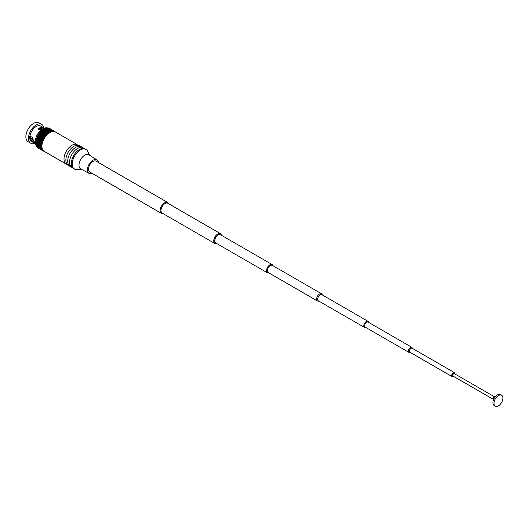 <?xml version="1.0" encoding="UTF-8"?>
<svg xmlns="http://www.w3.org/2000/svg" width="529" height="529" viewBox="0 0 529 529"><rect width="100%" height="100%" fill="white"/><g stroke="black" fill="none" stroke-linecap="round" stroke-linejoin="round"><path stroke-width="0.79" d="M43.841 128.302A10.891 6.288 120 0 0 41.646 124.381L39.014 122.867A10.891 6.288 120 0 0 33.565 123.402A10.891 6.288 120 0 0 26.45 133.004A10.891 6.288 120 0 0 28.123 141.732L30.755 143.253A10.891 6.288 120 0 0 35.046 143.28M41.646 124.381A10.891 6.288 120 0 0 36.197 124.923A10.891 6.288 120 0 0 29.082 134.525A10.891 6.288 120 0 0 30.755 143.253M32.758 139.001A7.723 4.457 -60 0 1 31.872 139.272M40.468 128.679A1.851 1.071 -60 0 1 40.363 129.05M42.254 129.155L41.758 128.111L39.668 128.884L39.721 127.859L38.987 128.111L38.313 129.169L40.561 130.491M41.811 129.46L40.131 128.487M38.438 129.678L39.668 128.884M35.298 143.511L33.023 139.425L32.534 137.547L29.974 136.065A1.851 1.071 120 0 0 29.644 138.671A1.851 1.071 120 0 0 29.974 138.757L30.609 139.127L31.608 138.77L33.625 141.223M31.608 138.77L29.3 137.434M29.974 136.065A8.96 5.171 -60 0 1 36.197 126.504A8.96 5.171 -60 0 1 40.68 126.061L42.373 127.039L39.721 127.859M43.087 128.659L42.373 127.039M32.99 139.134L31.588 138.327A6.209 3.584 -60 0 1 30.365 136.29M30.609 139.127L33.413 142.552L31.72 141.574A8.96 5.171 -60 0 1 29.974 138.757M33.413 142.552L34.934 143.167M36.408 146.083A10.752 6.209 -60 0 1 36.084 137.295A10.752 6.209 -60 0 1 42.77 128.838A10.752 6.209 -60 0 1 46.929 127.866M41.064 146.011L35.76 142.962L35.946 142.255M41.103 145.23L35.787 142.169L36.025 141.428M41.209 144.417L35.879 141.342L35.979 140.747L41.507 143.663L43.12 138.591L46.4 134.042L48.377 132.395L51.055 131.119L53.118 130.914L54.282 131.562M36.025 140.496L41.374 143.584L36.025 140.496L38.227 134.664L41.698 130.346L47.246 133.414M42.029 130.405L42.558 129.777L47.888 132.858M42.697 129.863L43.226 129.288L48.536 132.362M43.385 129.38L43.9 128.864L49.19 131.933M44.072 128.964L44.575 128.507L49.845 131.582M44.76 128.62L45.243 128.223L50.486 131.298M45.448 128.342L45.904 128.011L51.128 131.093M46.122 128.144L46.625 128.005M46.79 128.018L47.253 127.965M47.438 127.965L47.855 128.011M48.06 127.998L48.423 128.097M36.997 146.811L36.752 146.473M36.66 146.315L36.468 145.892M36.375 145.753L36.243 145.25M41.302 148.107L36.025 145.125L36.084 144.562M41.163 147.452L35.879 144.45L35.979 143.835M41.083 146.751L35.787 143.723L35.932 143.061M54.342 131.576L54.791 131.708M43.292 150.606L42.148 149.919L41.374 148.213L41.507 143.663M53.158 131.483A10.752 6.209 120 0 0 49.052 132.462A10.752 6.209 120 0 0 42.38 140.879A10.752 6.209 120 0 0 42.651 149.674M43.662 150.977L43.332 150.653M46.724 134.068L41.374 130.98M46.089 134.703L40.746 131.615M45.481 135.384L40.131 132.296M44.899 136.105L39.549 133.017M44.343 136.872L38.994 133.784M43.828 137.672L38.478 134.584M43.352 138.499L38.002 135.411M42.915 139.345L37.572 136.257M42.532 140.205L37.182 137.117M42.194 141.071L36.845 137.983M41.91 141.944L36.561 138.856M41.679 142.81L36.329 139.722M39.384 128.95L39.88 129.235A6.209 3.584 -60 0 1 40.634 129.301L39.761 128.798M76.956 144.424L55.433 131.999A11.188 6.46 120 0 0 49.838 132.554A11.188 6.46 120 0 0 42.525 142.413A11.188 6.46 120 0 0 44.244 151.387L65.761 163.811M79.436 145.693L75.845 144.238A11.188 6.46 120 0 0 71.918 145.303A11.188 6.46 120 0 0 65.047 162.945L68.102 165.326M81.294 146.764L77.703 145.31A11.188 6.46 120 0 0 73.769 146.374A11.188 6.46 120 0 0 66.905 164.016L69.96 166.397M83.152 147.836L79.562 146.381A11.188 6.46 120 0 0 75.627 147.446A11.188 6.46 120 0 0 68.757 165.088L71.812 167.468M85.004 148.907L81.413 147.452A11.188 6.46 120 0 0 77.479 148.517A11.188 6.46 120 0 0 70.615 166.159L73.67 168.539M89.606 155.301L87.761 151.354A11.426 6.599 120 0 0 86.121 149.449L83.271 148.523A11.188 6.46 120 0 0 79.337 149.588A11.188 6.46 120 0 0 72.473 167.23L74.701 169.24A11.426 6.599 120 0 0 77.161 169.703L81.512 169.326M86.121 149.449A11.426 6.599 120 0 0 80.322 149.965A11.426 6.599 120 0 0 72.837 160.115A11.426 6.599 120 0 0 74.701 169.24M98.44 162.496A7.816 4.516 120 0 0 96.952 159.864L88.872 154.845A8.127 4.688 120 0 0 84.733 155.202A8.127 4.688 120 0 0 79.403 162.429A8.127 4.688 120 0 0 80.745 168.916L89.137 173.406A7.816 4.516 120 0 0 92.152 173.38M96.952 159.864A7.816 4.516 120 0 0 92.972 160.208A7.816 4.516 120 0 0 87.84 167.164A7.816 4.516 120 0 0 89.137 173.406M168.883 203.87L167.719 202.495L96.113 161.153A6.288 3.63 120 0 0 92.972 161.464A6.288 3.63 120 0 0 88.865 166.999A6.288 3.63 120 0 0 89.824 172.037L161.431 213.379L163.21 213.696M221.83 235.504L220.586 233.725L167.845 203.275A5.674 3.273 120 0 0 165.008 203.553A5.674 3.273 120 0 0 161.305 208.552A5.674 3.273 120 0 0 162.172 213.094L214.919 243.552L217.075 243.737M273.242 265.895L272.256 264.619L220.58 234.783A4.754 2.744 120 0 0 218.206 235.015A4.754 2.744 120 0 0 215.098 239.207A4.754 2.744 120 0 0 215.832 243.016L267.502 272.845L269.102 273.063M322.584 295.089L321.586 293.807L272.362 265.386A4.139 2.387 120 0 0 270.293 265.591A4.139 2.387 120 0 0 267.588 269.241A4.139 2.387 120 0 0 268.223 272.554L317.446 300.975L319.06 301.199M368.878 322.525L368.045 321.334L321.93 294.713A3.524 2.037 120 0 0 320.164 294.884A3.524 2.037 120 0 0 317.863 297.992A3.524 2.037 120 0 0 318.405 300.816L364.521 327.444L365.962 327.57M412.686 348.525L411.853 347.335L368.171 322.115A2.91 1.68 120 0 0 366.716 322.26A2.91 1.68 120 0 0 364.812 324.826A2.91 1.68 120 0 0 365.261 327.16L408.937 352.38L410.894 352.288M455.085 374.063L454.431 372.628L412.197 348.241A2.301 1.329 120 0 0 411.046 348.353A2.301 1.329 120 0 0 409.545 350.383A2.301 1.329 120 0 0 409.896 352.228L452.13 376.608L453.703 376.456M454.914 373.963A1.713 0.985 120 0 0 453.717 373.474A1.713 0.985 120 0 0 452.507 375.458A1.713 0.985 120 0 0 453.532 376.357M494.489 396.816L454.404 373.672A1.382 0.793 120 0 0 453.717 373.745A1.382 0.793 120 0 0 452.811 374.955A1.382 0.793 120 0 0 453.022 376.066L493.114 399.21M495.528 396.446A2.301 1.329 120 0 0 494.721 396.664A2.301 1.329 120 0 0 493.312 400.288M501.585 395.249L500.5 394.621A6.288 3.63 120 0 0 497.359 394.932A6.288 3.63 120 0 0 493.253 400.473A6.288 3.63 120 0 0 494.218 405.512L495.303 406.133A6.288 3.63 120 0 0 498.444 405.822A6.288 3.63 120 0 0 502.55 400.288A6.288 3.63 120 0 0 501.585 395.249A6.288 3.63 120 0 0 498.444 395.56A6.288 3.63 120 0 0 494.337 401.101A6.288 3.63 120 0 0 495.303 406.133M37.38 136.343L42.73 139.431M37.817 135.477L43.166 138.565M38.3 134.63L43.649 137.719M38.822 133.811L44.172 136.899M39.377 133.024L44.727 136.112M39.973 132.276L45.322 135.364M40.588 131.576L45.937 134.664M41.236 130.921L46.585 134.009M35.82 142.42L41.169 145.508M35.827 143.207L41.176 146.295M35.893 143.961L41.242 147.049M36.025 144.662L41.374 147.75M36.21 145.323L41.56 148.411M36.455 145.925L41.804 149.013M46.81 127.985L52.159 131.073M46.168 128.078L51.518 131.166M45.507 128.243L50.857 131.331M44.826 128.487L50.176 131.576M44.145 128.798L49.495 131.886M43.457 129.188L48.807 132.276M42.77 129.645L48.119 132.733M42.089 130.16L47.438 133.248M41.427 130.742L46.77 133.83M40.773 131.384L46.122 134.472M40.151 132.071L45.494 135.16M39.549 132.805L44.899 135.893M38.981 133.579L44.33 136.667M38.445 134.392L43.795 137.48M37.956 135.232L43.305 138.32M37.506 136.092L42.856 139.18M37.103 136.965L42.452 140.053M36.997 137.223L42.346 140.311M36.752 137.851L42.102 140.939M36.66 138.115L42.009 141.197M36.455 138.743L41.804 141.832M36.375 139.001L41.725 142.089M36.21 139.623L41.56 142.711M36.151 139.881L41.5 142.969M35.979 140.747L41.328 143.835M35.866 141.593L41.216 144.681M167.719 202.495A6.288 3.63 120 0 0 164.572 202.805A6.288 3.63 120 0 0 160.466 208.34A6.288 3.63 120 0 0 161.431 213.379M220.586 233.725A5.674 3.273 120 0 0 217.756 234.003A5.674 3.273 120 0 0 214.047 239.002A5.674 3.273 120 0 0 214.919 243.552M221.406 235.26A5.032 2.903 120 0 0 218.206 234.79A5.032 2.903 120 0 0 214.734 239.981A5.032 2.903 120 0 0 216.659 243.492M272.256 264.619A4.754 2.744 120 0 0 269.883 264.85A4.754 2.744 120 0 0 266.775 269.043A4.754 2.744 120 0 0 267.502 272.845M321.586 293.807A4.139 2.387 120 0 0 319.516 294.012A4.139 2.387 120 0 0 316.811 297.655A4.139 2.387 120 0 0 317.446 300.975M368.045 321.334A3.524 2.037 120 0 0 366.28 321.513A3.524 2.037 120 0 0 363.978 324.614A3.524 2.037 120 0 0 364.521 327.444M411.853 347.335A2.91 1.68 120 0 0 410.398 347.48A2.91 1.68 120 0 0 408.494 350.046A2.91 1.68 120 0 0 408.937 352.38M454.431 372.628A2.301 1.329 120 0 0 453.28 372.74A2.301 1.329 120 0 0 451.779 374.77A2.301 1.329 120 0 0 452.13 376.608M42.558 129.777L47.901 132.865M43.226 129.288L48.575 132.376M43.9 128.864L49.25 131.952M44.575 128.507L49.924 131.595M45.243 128.223L50.592 131.311M45.904 128.011L51.253 131.099M46.545 127.873L51.895 130.961M47.174 127.813L52.516 130.901M47.769 127.826L53.118 130.914M48.337 127.919L53.687 131.007M48.873 128.084L54.223 131.172M49.376 128.322L54.725 131.41M54.791 131.496L55.181 131.721M35.76 142.962L41.11 146.05M35.787 143.723L41.136 146.811M35.879 144.45L41.229 147.538M36.025 145.125L41.374 148.213M36.23 145.753L41.573 148.841M36.488 146.321L41.831 149.409M36.799 146.831L42.148 149.919M37.162 147.28L42.512 150.368M37.572 147.664L42.922 150.752M38.028 147.975L43.378 151.063M43.484 151.076L43.874 151.301M35.879 141.342L41.229 144.43M35.787 142.169L41.136 145.257M39.827 128.739L41.487 129.704"/></g></svg>
